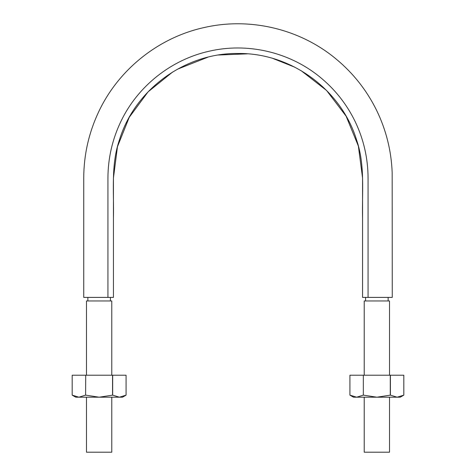 <?xml version="1.0" encoding="UTF-8"?>
<svg xmlns="http://www.w3.org/2000/svg" width="476" height="476" viewBox="0 0 476 476"><rect width="100%" height="100%" fill="white"/><g stroke="black" fill="none" stroke-linecap="round" stroke-linejoin="round"><path stroke-width="0.71" d="M172.657 72.001L148.06 91.874L129.246 117.31L117.465 146.685L113.437 178.048L113.437 297.387L106.166 297.387M110.408 300.963L110.408 297.387M389.517 375.207L389.517 300.963L364.217 300.963L364.217 375.207M369.834 297.387L392.266 297.387L362.563 297.387L362.563 178.048L358.368 146.055L346.117 116.18L326.584 90.482L301.112 70.662M388.136 300.963L388.136 297.387M364.217 397.204L364.217 452.2L389.517 452.2L389.517 397.204M111.783 397.204L111.783 452.2L86.483 452.2L86.483 397.204M111.783 375.207L111.783 300.963L86.483 300.963L86.483 375.207M107.933 297.387L83.734 297.387L107.933 297.387L107.933 178.048C108.01 158.288 112.3 139.474 120.815 121.612C137.546 86.364 170.979 59.72 209.059 51.241C247.044 42.346 288.73 51.866 319.093 76.356C334.509 88.738 346.54 103.822 355.185 121.612C363.7 139.474 367.99 158.288 368.067 178.048L368.067 297.387M294.721 67.158L272.992 58.5M247.377 53.842L218.514 55.014M207.947 57.162L177.387 69.234M362.563 297.387L362.563 218.317C361.921 192.179 365.223 164.994 356.631 140.105C341.268 89.494 290.901 52.759 238.077 53.491C185.295 52.693 134.845 89.351 119.422 139.938C110.783 164.821 114.067 191.953 113.437 218.181L113.437 297.387M126.081 395.139L119.375 397.204L122.51 397.204L126.081 395.139L126.081 375.207L126.081 395.139M85.722 375.207L85.597 395.139L85.722 375.207L126.081 375.207M85.597 395.139L78.891 397.204L72.185 395.139L72.185 375.207L85.597 375.207M85.722 395.139L99.133 397.204L119.375 397.204L112.669 395.139L99.133 397.204L75.761 397.204L72.185 395.139L72.185 375.207M112.669 395.139L112.669 375.207M112.55 395.139L112.55 375.207M403.815 395.139L397.109 397.204L400.239 397.204L403.815 395.139L403.815 375.207L403.815 395.139M349.919 375.207L349.919 395.139L353.49 397.204L356.625 397.204L349.919 395.139L349.919 375.207L363.331 375.207L363.331 395.139L363.331 375.207M363.331 395.139L356.625 397.204L376.867 397.204L363.45 395.139M390.403 395.139L376.867 397.204L397.109 397.204L390.403 395.139L390.403 375.207L363.45 375.207M390.403 375.207L403.815 375.207M390.278 395.139L390.278 375.207M87.864 300.963L87.864 297.387M365.592 300.963L365.592 297.387M392.266 297.387L392.164 172.514C391.32 150.749 386.155 130.067 376.671 110.468C366.591 89.964 352.692 72.501 334.973 58.072C299.261 28.875 250.078 17.249 205.067 27.34C158.924 37.134 118.363 69.454 98.484 112.223C88.804 132.917 83.889 154.688 83.734 177.536L83.734 297.387"/></g></svg>
